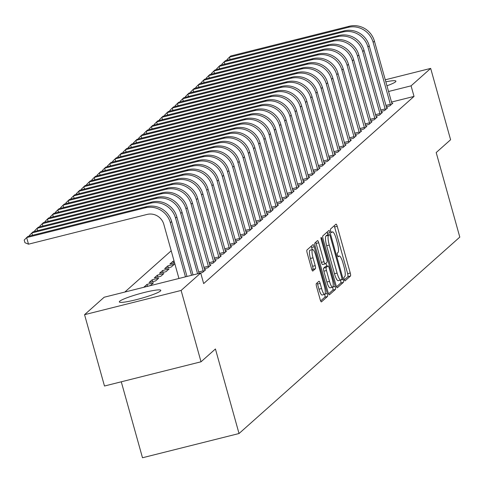 <?xml version="1.0" encoding="UTF-8"?>
<svg xmlns="http://www.w3.org/2000/svg" width="484" height="484" viewBox="0 0 484 484"><rect width="100%" height="100%" fill="white"/><g stroke="black" fill="none" stroke-linecap="round" stroke-linejoin="round"><path stroke-width="0.73" d="M344.184 279.371A1.9 0.43 75.9 0 0 345.001 280.895A1.9 0.43 75.9 0 0 345.05 280.871L350.47 276.049A2.71 0.611 75.9 0 0 350.259 273L337.221 226.318A2.71 0.611 75.9 0 0 336.053 224.14A2.71 0.611 75.9 0 0 335.987 224.177L330.566 228.999A1.9 0.43 75.9 0 0 330.717 231.134A1.9 0.43 75.9 0 0 331.534 232.659A1.9 0.43 75.9 0 0 331.582 232.635L332.284 232.005A8.676 1.948 75.9 0 1 332.49 231.897A8.676 1.948 75.9 0 1 336.235 238.854L337.318 242.744A8.676 1.948 75.9 0 1 338.001 252.497L337.3 253.12A1.9 0.43 75.9 0 0 337.451 255.256A1.9 0.43 75.9 0 0 338.268 256.774A1.9 0.43 75.9 0 0 338.316 256.75L339.018 256.127A8.676 1.948 75.9 0 1 339.224 256.012A8.676 1.948 75.9 0 1 342.968 262.975L344.051 266.865A8.676 1.948 75.9 0 1 344.735 276.618L344.033 277.241A1.9 0.43 75.9 0 0 344.184 279.371M119.711 301.242A21.538 2.45 164.4 0 1 141.77 293.129A21.538 2.45 164.4 0 1 160.809 290.339A21.538 2.45 164.4 0 1 160.416 291.023A21.538 2.45 164.4 0 1 138.351 299.136A21.538 2.45 164.4 0 1 119.318 301.925A21.538 2.45 164.4 0 1 119.711 301.242M385.784 81.838A21.538 2.45 164.4 0 1 395.918 81.155A21.538 2.45 164.4 0 1 395.531 81.838A21.538 2.45 164.4 0 1 386.897 85.813M316.354 283.576A2.71 0.611 75.9 0 0 316.566 286.625L320.226 299.723A2.71 0.611 75.9 0 0 321.394 301.895A2.71 0.611 75.9 0 0 321.461 301.859L327.48 296.504A2.71 0.611 75.9 0 0 327.269 293.455L314.231 246.773A2.71 0.611 75.9 0 0 313.063 244.595A2.71 0.611 75.9 0 0 312.997 244.632L306.977 249.992A2.71 0.611 75.9 0 0 307.189 253.041L311.605 268.856A2.71 0.611 75.9 0 0 312.779 271.034A2.71 0.611 75.9 0 0 312.839 270.998L315.417 268.705A2.71 0.611 75.9 0 0 315.205 265.656L313.015 257.815A7.248 1.633 75.9 0 1 312.616 249.569A7.248 1.633 75.9 0 1 315.743 255.383L324.328 286.117A7.248 1.633 75.9 0 1 324.728 294.363A7.248 1.633 75.9 0 1 321.594 288.543L320.166 283.424A2.71 0.611 75.9 0 0 318.992 281.246A2.71 0.611 75.9 0 0 318.932 281.283L316.354 283.576M200.715 273.012L181.113 290.448L84.561 314.679L104.163 297.236L200.715 273.012L203.661 283.582L414.026 96.413L411.073 85.843L388.489 91.512M385.222 79.812L430.675 68.401L450.598 139.743L436.193 152.557L459.8 237.106L239.036 433.525L215.428 348.976L201.029 361.79L181.113 290.448M430.675 68.401L411.073 85.843M336.096 285.602A2.71 0.611 75.9 0 0 337.263 287.774A2.71 0.611 75.9 0 0 337.33 287.738L343.35 282.384A2.71 0.611 75.9 0 0 343.138 279.335L330.106 232.653A2.71 0.611 75.9 0 0 328.932 230.475A2.71 0.611 75.9 0 0 328.872 230.511L322.846 235.871A2.71 0.611 75.9 0 0 323.064 238.914L336.096 285.602M335.418 289.444L329.392 294.798A2.71 0.611 75.9 0 1 329.332 294.835A2.71 0.611 75.9 0 1 328.158 292.663L315.126 245.975A2.71 0.611 75.9 0 1 314.915 242.932L317.492 240.639A2.71 0.611 75.9 0 1 317.552 240.602A2.71 0.611 75.9 0 1 318.726 242.774L324.008 261.711A2.71 0.611 75.9 0 0 325.181 263.883A2.71 0.611 75.9 0 0 325.242 263.847L326.954 262.328A2.71 0.611 75.9 0 0 326.742 259.279L321.237 239.568A1.9 0.43 75.9 0 1 321.134 237.414A1.9 0.43 75.9 0 1 321.951 238.933L335.2 286.395A2.71 0.611 75.9 0 1 335.418 289.444L332.804 290.097L328.575 293.861M121.278 381.803L142.49 457.755L239.036 433.525M199.087 273.333L202.578 272.462L205.7 269.685L204.665 269.945M146.985 284.417L143.863 287.193L150.391 285.554L153.507 282.777L146.985 284.417L147.505 286.28M209.487 264.082L212.978 263.205L216.094 260.428L215.059 260.688M157.385 275.166L154.263 277.937L160.785 276.303L163.907 273.527L157.385 275.166L157.905 277.029M219.887 254.832L223.372 253.955L226.494 251.178L225.459 251.438M167.779 265.91L164.663 268.687L171.185 267.053L174.307 264.276L167.779 265.91L168.299 267.773M230.287 245.576L233.772 244.704L236.894 241.927L235.859 242.188M240.687 236.325L244.172 235.454L247.294 232.677L246.259 232.937M251.081 227.075L254.572 226.197L257.688 223.42L256.659 223.681M261.481 217.824L264.972 216.947L268.088 214.17L267.053 214.43M271.881 208.568L275.366 207.697L278.488 204.92L277.453 205.18M282.281 199.317L285.766 198.446L288.887 195.669L287.853 195.929M292.675 190.067L296.166 189.19L299.287 186.419L298.253 186.673M303.075 180.816L306.566 179.939L309.681 177.162L308.647 177.422M313.475 171.56L316.959 170.689L320.081 167.912L319.047 168.172M323.875 162.309L327.359 161.438L330.481 158.661L329.447 158.921M334.269 153.059L337.759 152.182L340.881 149.411L339.847 149.665M344.668 143.808L348.159 142.931L351.275 140.154L350.247 140.414M355.068 134.552L358.559 133.681L361.675 130.904L360.641 131.164M365.468 125.302L368.953 124.43L372.075 121.653L371.04 121.914M375.868 116.051L379.353 115.174L382.475 112.403L381.44 112.657M386.262 106.801L389.753 105.923L392.869 103.146L391.84 103.407M414.026 96.413L391.435 102.082M171.209 250.779L124.818 292.052M381.065 111.423L384.55 110.552L387.672 107.775L386.637 108.035M370.665 120.679L374.156 119.802L377.272 117.025L376.237 117.285M360.265 129.93L363.756 129.053L366.878 126.276L365.844 126.536M349.871 139.18L353.356 138.303L356.478 135.532L355.444 135.792M339.472 148.431L342.956 147.559L346.078 144.783L345.044 145.043M329.072 157.687L332.562 156.81L335.678 154.033L334.644 154.293M318.672 166.938L322.162 166.06L325.278 163.283L324.25 163.544M308.278 176.188L311.763 175.311L314.884 172.54L313.85 172.794M297.878 185.439L301.363 184.567L304.484 181.79L303.45 182.051M287.478 194.695L290.969 193.818L294.084 191.041L293.05 191.301M277.078 203.946L280.569 203.068L283.684 200.291L282.656 200.551M266.678 213.196L270.169 212.319L273.291 209.548L272.256 209.802M256.284 222.446L259.769 221.575L262.891 218.798L261.856 219.058M245.884 231.703L249.369 230.826L252.491 228.049L251.456 228.309M235.484 240.953L238.975 240.076L242.091 237.299L241.056 237.559M174.065 261.015L172.982 261.287L169.86 264.064L174.585 262.879M225.084 250.204L228.575 249.327L231.697 246.556L230.662 246.81M162.582 270.538L159.46 273.315L165.988 271.675L169.104 268.898L162.582 270.538L163.102 272.401M214.69 259.454L218.175 258.583L221.297 255.806L220.262 256.066M152.182 279.788L149.066 282.565L155.588 280.932L158.71 278.155L152.182 279.788L152.702 281.652M204.29 268.711L207.775 267.833L210.897 265.057L209.862 265.317M201.029 361.79L104.477 386.014L84.561 314.679M172.982 261.287L173.502 263.151M344.33 279.843L347.863 276.703A2.71 0.611 75.9 0 0 347.645 273.654L334.613 226.972A2.71 0.611 75.9 0 0 334.196 225.768M327.958 234.97L327.493 233.306A2.71 0.611 75.9 0 0 327.081 232.102M336.513 286.8L340.742 283.037A2.71 0.611 75.9 0 0 340.554 280.091M341.777 279.25A1.9 0.43 75.9 0 0 341.625 277.114L330.185 236.138A1.9 0.43 75.9 0 0 329.368 234.619A1.9 0.43 75.9 0 0 329.32 234.643L328.582 235.303A8.676 1.948 75.9 0 0 329.265 245.055L337.088 273.061A8.676 1.948 75.9 0 0 340.833 280.018A8.676 1.948 75.9 0 0 341.038 279.909L341.777 279.25M326.809 235.272A1.9 0.43 75.9 0 0 326.76 235.272A1.9 0.43 75.9 0 0 326.712 235.297L329.32 234.643M338.425 280.563A8.676 1.948 75.9 0 1 338.219 280.678A8.676 1.948 75.9 0 1 334.474 273.714L326.658 245.709A8.676 1.948 75.9 0 1 325.974 235.956L326.712 235.297M325.109 263.883L322.634 264.506A2.71 0.611 75.9 0 1 322.568 264.536A2.71 0.611 75.9 0 1 321.4 262.364L316.113 243.434A2.71 0.611 75.9 0 0 315.701 242.23M325.944 263.229L326.785 266.236M329.495 281.355A7.248 1.633 75.9 0 0 332.623 287.169A7.248 1.633 75.9 0 0 332.224 278.923L329.205 268.1A2.71 0.611 75.9 0 0 328.031 265.922A2.71 0.611 75.9 0 0 327.964 265.958L326.258 267.477A2.71 0.611 75.9 0 0 326.47 270.526L329.495 281.355L326.888 282.009A7.248 1.633 75.9 0 0 330.015 287.829L332.623 287.169A2.71 0.611 75.9 0 1 332.804 290.097M325.496 266.581A2.71 0.611 75.9 0 0 325.423 266.575A2.71 0.611 75.9 0 0 325.357 266.611L327.964 265.958M326.888 282.009L323.863 271.179A2.71 0.611 75.9 0 1 323.651 268.136L325.357 266.611M320.638 300.921L324.873 297.158A2.71 0.611 75.9 0 0 324.722 294.363L322.114 295.016A7.248 1.633 75.9 0 1 318.986 289.202L317.558 284.078A2.71 0.611 75.9 0 0 317.141 282.874M312.616 249.569L310.008 250.222A7.248 1.633 75.9 0 0 310.407 258.468L313.015 257.815M312.023 270.06L312.809 269.358A2.71 0.611 75.9 0 0 312.597 266.315L310.407 258.468M312.247 249.659L311.623 247.427A2.71 0.611 75.9 0 0 311.206 246.223M392.028 103.897L374.428 41.152L373.128 42.308L390.594 105.173M227.135 60.228L226.972 59.647L229.422 57.166L348.02 27.4A20.709 20.038 48.3 0 1 373.128 42.308M230.069 59.49L229.422 57.166L230.723 56.005L349.321 26.245A20.709 20.038 48.3 0 1 374.428 41.152M385.881 105.427L390.431 104.284M386.831 108.525L369.225 45.78L367.925 46.936L385.397 109.801M221.932 64.856L221.775 64.275L224.219 61.789L342.823 32.029A20.709 20.038 48.3 0 1 367.925 46.936M224.872 64.118L224.219 61.789L225.52 60.633L344.124 30.873A20.709 20.038 48.3 0 1 369.225 45.78M380.684 110.049L385.234 108.912M381.628 113.153L364.029 50.403L362.728 51.558L380.2 114.424M216.735 69.478L216.572 68.903L219.022 66.417L337.626 36.657A20.709 20.038 48.3 0 1 362.728 51.558M219.675 68.746L219.022 66.417L220.323 65.261L338.921 35.501A20.709 20.038 48.3 0 1 364.029 50.403M375.481 114.678L380.031 113.534M376.431 117.775L358.832 55.031L357.531 56.186L374.997 119.052M211.538 74.106L211.375 73.526L213.825 71.039L332.423 41.279A20.709 20.038 48.3 0 1 357.531 56.186M214.472 73.368L213.825 71.039L215.126 69.884L333.724 40.124A20.709 20.038 48.3 0 1 358.832 55.031M370.284 119.306L374.834 118.163M371.228 122.404L353.629 59.659L352.328 60.815L369.8 123.674M206.335 78.735L206.178 78.154L208.622 75.667L327.226 45.907A20.709 20.038 48.3 0 1 352.328 60.815M209.276 77.997L208.622 75.667L209.923 74.512L328.527 44.752A20.709 20.038 48.3 0 1 353.629 59.659M365.081 123.928L369.631 122.791M366.031 127.026L348.432 64.281L347.131 65.437L364.597 128.302M201.138 83.357L200.975 82.782L203.425 80.296L322.023 50.536A20.709 20.038 48.3 0 1 347.131 65.437M204.073 82.619L203.425 80.296L204.726 79.14L323.324 49.374A20.709 20.038 48.3 0 1 348.432 64.281M359.884 128.556L364.434 127.413M360.834 131.654L343.229 68.91L341.934 70.065L359.4 132.931M195.935 87.985L195.778 87.404L198.228 84.918L316.826 55.158A20.709 20.038 48.3 0 1 341.934 70.065M198.876 87.247L198.228 84.918L199.523 83.762L318.127 54.002A20.709 20.038 48.3 0 1 343.229 68.91M354.687 133.185L359.237 132.041M355.631 136.282L338.032 73.532L336.731 74.693L354.203 137.553M190.738 92.613L190.575 92.033L193.025 89.546L311.629 59.786A20.709 20.038 48.3 0 1 336.731 74.693M193.679 91.875L193.025 89.546L194.326 88.39L312.93 58.631A20.709 20.038 48.3 0 1 338.032 73.532M349.484 137.807L354.034 136.669M350.434 140.905L332.835 78.16L331.534 79.316L349 142.181M185.541 97.236L185.378 96.655L187.828 94.174L306.426 64.408A20.709 20.038 48.3 0 1 331.534 79.316M188.476 96.498L187.828 94.174L189.129 93.013L307.727 63.253A20.709 20.038 48.3 0 1 332.835 78.16M344.287 142.435L348.837 141.292M345.237 145.533L327.632 82.788L326.331 83.944L343.803 146.809M180.338 101.864L180.181 101.283L182.625 98.797L301.229 69.037A20.709 20.038 48.3 0 1 326.331 83.944M183.279 101.126L182.625 98.797L183.926 97.641L302.53 67.881A20.709 20.038 48.3 0 1 327.632 82.788M339.09 147.057L343.64 145.92M340.034 150.161L322.435 87.41L321.134 88.566L338.6 151.431M175.141 106.486L174.978 105.911L177.428 103.425L296.033 73.665A20.709 20.038 48.3 0 1 321.134 88.566M178.076 105.754L177.428 103.425L178.729 102.269L297.327 72.509A20.709 20.038 48.3 0 1 322.435 87.41M333.887 151.686L338.437 150.542M334.837 154.783L317.232 92.039L315.937 93.194L333.403 156.06M169.944 111.114L169.781 110.533L172.231 108.047L290.83 78.287A20.709 20.038 48.3 0 1 315.937 93.194M172.879 110.376L172.231 108.047L173.526 106.891L292.13 77.131A20.709 20.038 48.3 0 1 317.232 92.039M328.69 156.314L333.24 155.17M329.634 159.411L312.035 96.667L310.734 97.822L328.206 160.682M164.742 115.743L164.578 115.162L167.028 112.675L285.633 82.915A20.709 20.038 48.3 0 1 310.734 97.822M167.682 115.004L167.028 112.675L168.329 111.52L286.933 81.76A20.709 20.038 48.3 0 1 312.035 96.667M323.487 160.936L328.037 159.799M324.437 164.034L306.838 101.289L305.537 102.445L323.003 165.31M159.545 120.365L159.381 119.79L161.831 117.303L280.43 87.543A20.709 20.038 48.3 0 1 305.537 102.445M162.479 119.627L161.831 117.303L163.132 116.148L281.73 86.382A20.709 20.038 48.3 0 1 306.838 101.289M318.291 165.564L322.84 164.421M319.24 168.662L301.635 105.917L300.334 107.073L317.806 169.938M154.342 124.993L154.184 124.412L156.628 121.926L275.233 92.166A20.709 20.038 48.3 0 1 300.334 107.073M157.282 124.255L156.628 121.926L157.929 120.77L276.533 91.01A20.709 20.038 48.3 0 1 301.635 105.917M313.094 170.193L317.643 169.049M314.037 173.29L296.438 110.54L295.137 111.701L312.61 174.561M149.145 129.621L148.981 129.04L151.431 126.554L270.036 96.794A20.709 20.038 48.3 0 1 295.137 111.701M152.085 128.883L151.431 126.554L152.732 125.398L271.33 95.638A20.709 20.038 48.3 0 1 296.438 110.54M307.891 174.815L312.44 173.677M308.84 177.912L291.235 115.168L289.94 116.323L307.407 179.189M143.948 134.243L143.784 133.663L146.235 131.182L264.833 101.416A20.709 20.038 48.3 0 1 289.94 116.323M146.882 133.505L146.235 131.182L147.535 130.021L266.133 100.261A20.709 20.038 48.3 0 1 291.235 115.168M302.694 179.443L307.243 178.3M303.637 182.541L286.038 119.796L284.737 120.952L302.21 183.817M138.745 138.872L138.587 138.291L141.032 135.804L259.636 106.044A20.709 20.038 48.3 0 1 284.737 120.952M141.685 138.134L141.032 135.804L142.332 134.649L260.937 104.889A20.709 20.038 48.3 0 1 286.038 119.796M297.491 184.065L302.04 182.928M298.44 187.169L280.841 124.418L279.54 125.574L297.007 188.439M133.548 143.494L133.384 142.919L135.835 140.433L254.433 110.673A20.709 20.038 48.3 0 1 279.54 125.574M136.482 142.762L135.835 140.433L137.135 139.277L255.733 109.517A20.709 20.038 48.3 0 1 280.841 124.418M292.294 188.693L296.843 187.55M293.243 191.791L275.638 129.047L274.337 130.202L291.81 193.068M128.345 148.122L128.187 147.541L130.638 145.055L249.236 115.295A20.709 20.038 48.3 0 1 274.337 130.202M131.285 147.384L130.638 145.055L131.932 143.899L250.537 114.139A20.709 20.038 48.3 0 1 275.638 129.047M287.097 193.322L291.646 192.178M288.041 196.419L270.441 133.675L269.14 134.83L286.613 197.69M123.148 152.75L122.984 152.17L125.435 149.683L244.039 119.923A20.709 20.038 48.3 0 1 269.14 134.83M126.088 152.012L125.435 149.683L126.735 148.528L245.34 118.768A20.709 20.038 48.3 0 1 270.441 133.675M281.894 197.944L286.443 196.806M282.844 201.042L265.244 138.297L263.943 139.452L281.41 202.318M117.951 157.373L117.787 156.798L120.238 154.311L238.836 124.551A20.709 20.038 48.3 0 1 263.943 139.452M120.885 156.634L120.238 154.311L121.538 153.156L240.137 123.39A20.709 20.038 48.3 0 1 265.244 138.297M276.697 202.572L281.246 201.429M277.641 205.67L260.041 142.925L258.74 144.081L276.213 206.946M112.748 162.001L112.59 161.42L115.035 158.933L233.639 129.174A20.709 20.038 48.3 0 1 258.74 144.081M115.688 161.263L115.035 158.933L116.335 157.778L234.94 128.018A20.709 20.038 48.3 0 1 260.041 142.925M271.5 207.2L276.043 206.057M272.444 210.298L254.844 147.547L253.543 148.709L271.01 211.569M107.551 166.629L107.388 166.048L109.838 163.562L228.442 133.802A20.709 20.038 48.3 0 1 253.543 148.709M110.485 165.891L109.838 163.562L111.138 162.406L229.737 132.646A20.709 20.038 48.3 0 1 254.844 147.547M266.297 211.823L270.846 210.685M267.247 214.92L249.641 152.176L248.346 153.331L265.813 216.197M102.354 171.251L102.191 170.671L104.641 168.19L223.239 138.424A20.709 20.038 48.3 0 1 248.346 153.331M105.288 170.513L104.641 168.19L105.935 167.028L224.54 137.268A20.709 20.038 48.3 0 1 249.641 152.176M261.1 216.451L265.649 215.307M262.044 219.548L244.444 156.804L243.143 157.959L260.616 220.825M97.151 175.88L96.988 175.299L99.438 172.812L218.042 143.052A20.709 20.038 48.3 0 1 243.143 157.959M100.091 175.141L99.438 172.812L100.739 171.657L219.343 141.897A20.709 20.038 48.3 0 1 244.444 156.804M255.897 221.073L260.446 219.936M256.847 224.177L239.247 161.426L237.946 162.582L255.413 225.447M91.954 180.502L91.791 179.927L94.241 177.44L212.839 147.68A20.709 20.038 48.3 0 1 237.946 162.582M94.888 179.77L94.241 177.44L95.542 176.285L214.14 146.525A20.709 20.038 48.3 0 1 239.247 161.426M250.7 225.701L255.249 224.558M251.65 228.799L234.044 166.054L232.743 167.21L250.216 230.075M86.751 185.13L86.594 184.549L89.038 182.063L207.642 152.303A20.709 20.038 48.3 0 1 232.743 167.21M89.691 184.392L89.038 182.063L90.339 180.907L208.943 151.147A20.709 20.038 48.3 0 1 234.044 166.054M245.503 230.33L250.053 229.186M246.447 233.427L228.847 170.683L227.547 171.838L245.019 234.698M81.554 189.758L81.391 189.177L83.841 186.691L202.445 156.931A20.709 20.038 48.3 0 1 227.547 171.838M84.488 189.02L83.841 186.691L85.142 185.535L203.74 155.775A20.709 20.038 48.3 0 1 228.847 170.683M240.3 234.952L244.85 233.814M241.25 238.049L223.644 175.305L222.35 176.46L239.816 239.326M76.357 194.38L76.194 193.806L78.644 191.319L197.242 161.559A20.709 20.038 48.3 0 1 222.35 176.46M79.291 193.642L78.644 191.319L79.945 190.164L198.543 160.398A20.709 20.038 48.3 0 1 223.644 175.305M235.103 239.58L239.653 238.437M236.047 242.678L218.447 179.933L217.147 181.089L234.619 243.954M71.154 199.009L70.991 198.428L73.441 195.941L192.045 166.181A20.709 20.038 48.3 0 1 217.147 181.089M74.094 198.271L73.441 195.941L74.742 194.786L193.346 165.026A20.709 20.038 48.3 0 1 218.447 179.933M229.9 244.208L234.45 243.065M230.85 247.306L213.25 184.555L211.95 185.717L229.416 248.576M65.957 203.637L65.794 203.056L68.244 200.57L186.842 170.81A20.709 20.038 48.3 0 1 211.95 185.717M68.891 202.899L68.244 200.57L69.545 199.414L188.143 169.654A20.709 20.038 48.3 0 1 213.25 184.555M224.703 248.83L229.253 247.693M225.653 251.928L208.047 189.183L206.747 190.339L224.219 253.205M60.754 208.259L60.597 207.678L63.047 205.198L181.645 175.432A20.709 20.038 48.3 0 1 206.747 190.339M63.694 207.521L63.047 205.198L64.342 204.036L182.946 174.276A20.709 20.038 48.3 0 1 208.047 189.183M219.506 253.459L224.056 252.315M220.45 256.556L202.85 193.812L201.55 194.967L219.022 257.833M55.557 212.887L55.394 212.307L57.844 209.82L176.448 180.06A20.709 20.038 48.3 0 1 201.55 194.967M58.497 212.149L57.844 209.82L59.145 208.664L177.743 178.905A20.709 20.038 48.3 0 1 202.85 193.812M214.303 258.081L218.853 256.943M215.253 261.185L197.653 198.434L196.353 199.589L213.819 262.455M50.36 217.51L50.197 216.935L52.647 214.448L171.245 184.688A20.709 20.038 48.3 0 1 196.353 199.589M53.294 216.778L52.647 214.448L53.948 213.293L172.546 183.533A20.709 20.038 48.3 0 1 197.653 198.434M209.106 262.709L213.656 261.566M210.05 265.807L192.451 203.062L191.15 204.218L208.622 267.083M45.157 222.138L45 221.557L47.444 219.071L166.048 189.311A20.709 20.038 48.3 0 1 191.15 204.218M48.097 221.4L47.444 219.071L48.745 217.915L167.349 188.155A20.709 20.038 48.3 0 1 192.451 203.062M203.903 267.337L208.453 266.194M204.853 270.435L187.254 207.69L185.953 208.846L203.419 271.706M39.96 226.766L39.797 226.185L42.247 223.699L160.845 193.939A20.709 20.038 48.3 0 1 185.953 208.846M42.895 226.028L42.247 223.699L43.548 222.543L162.146 192.783A20.709 20.038 48.3 0 1 187.254 207.69M198.706 271.96L203.256 270.822M156.949 197.405L155.648 198.567L37.05 228.327L38.345 227.171L156.949 197.405A20.709 20.038 48.3 0 1 182.051 212.313L199.112 273.412M155.648 198.567A20.709 20.038 48.3 0 1 180.756 213.468L197.593 273.793M34.757 231.388L34.6 230.814L37.05 228.327L37.698 230.65M151.752 202.034L150.451 203.189L31.847 232.949L33.148 231.794L151.752 202.034A20.709 20.038 48.3 0 1 176.854 216.941L193.043 274.936M150.451 203.189A20.709 20.038 48.3 0 1 175.553 218.096L191.531 275.311M29.56 236.017L29.397 235.436L31.847 232.949L32.501 235.278M146.549 206.662L145.248 207.817L26.65 237.577L27.951 236.422L146.549 206.662A20.709 20.038 48.3 0 1 171.657 221.563L186.981 276.455M145.248 207.817A20.709 20.038 48.3 0 1 170.356 222.725L185.463 276.836M178.941 278.475L163.828 224.358A13.806 13.358 -131.7 0 0 147.094 214.424L28.495 244.184L24.938 242.708L24.2 240.064L26.65 237.577L28.495 244.184M337.892 256.411L339.018 256.127M331.159 232.29L332.284 232.005M334.613 226.972L337.221 226.318M347.645 273.654L350.259 273M347.863 276.703L350.47 276.049M327.493 233.306L330.106 232.653M341.111 279.843L343.138 279.335M340.742 283.037L343.35 282.384M325.974 235.956L328.582 235.303M326.658 245.709L329.265 245.055M334.474 273.714L337.088 273.061M316.113 243.434L318.726 242.774M321.4 262.364L324.008 261.711M321.128 239.138L321.951 238.933M332.889 286.976L335.2 286.395M323.651 268.136L326.258 267.477M323.863 271.179L326.47 270.526M317.558 284.078L320.166 283.424M318.986 289.202L321.594 288.543M312.597 266.315L315.205 265.656M312.809 269.358L315.417 268.705M311.623 247.427L314.231 246.773M325.085 294.006L327.269 293.455M324.873 297.158L327.48 296.504M349.321 26.245L348.02 27.4M344.124 30.873L342.823 32.029M338.921 35.501L337.626 36.657M333.724 40.124L332.423 41.279M328.527 44.752L327.226 45.907M323.324 49.374L322.023 50.536M318.127 54.002L316.826 55.158M312.93 58.631L311.629 59.786M307.727 63.253L306.426 64.408M302.53 67.881L301.229 69.037M297.327 72.509L296.033 73.665M292.13 77.131L290.83 78.287M286.933 81.76L285.633 82.915M281.73 86.382L280.43 87.543M276.533 91.01L275.233 92.166M271.33 95.638L270.036 96.794M266.133 100.261L264.833 101.416M260.937 104.889L259.636 106.044M255.733 109.517L254.433 110.673M250.537 114.139L249.236 115.295M245.34 118.768L244.039 119.923M240.137 123.39L238.836 124.551M234.94 128.018L233.639 129.174M229.737 132.646L228.442 133.802M224.54 137.268L223.239 138.424M219.343 141.897L218.042 143.052M214.14 146.525L212.839 147.68M208.943 151.147L207.642 152.303M203.74 155.775L202.445 156.931M198.543 160.398L197.242 161.559M193.346 165.026L192.045 166.181M188.143 169.654L186.842 170.81M182.946 174.276L181.645 175.432M177.743 178.905L176.448 180.06M172.546 183.533L171.245 184.688M167.349 188.155L166.048 189.311M162.146 192.783L160.845 193.939M182.051 212.313L180.756 213.468M176.854 216.941L175.553 218.096M171.657 221.563L170.356 222.725M337.862 256.357L339.224 256.012M331.129 232.235L332.49 231.897M326.76 235.272L329.368 234.619M338.219 280.678L340.833 280.018M322.568 264.536L325.181 263.883M325.423 266.575L328.031 265.922"/></g></svg>
